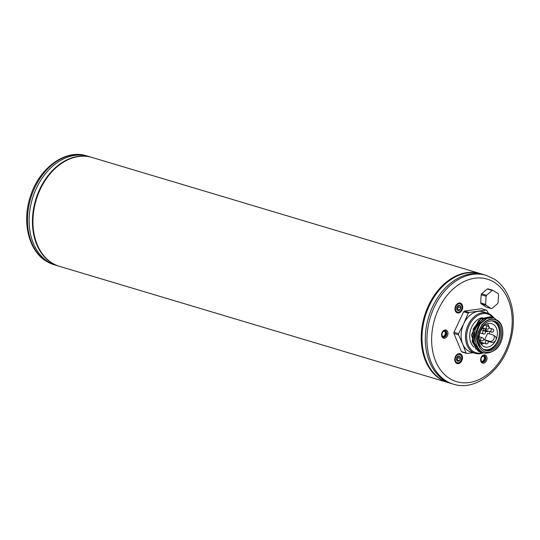 <?xml version="1.0" encoding="UTF-8"?>
<svg xmlns="http://www.w3.org/2000/svg" width="540" height="540" viewBox="0 0 540 540"><rect width="100%" height="100%" fill="white"/><g stroke="black" fill="none" stroke-linecap="round" stroke-linejoin="round"><path stroke-width="0.81" d="M481.073 273.821C460.532 266.976 434.626 285.944 425.783 313.929C416.833 339.41 423.448 368.705 440.728 379.134L448.504 382.705A56.828 41.29 -73.3 0 1 440.822 379.181A56.828 41.29 -73.3 0 1 427.093 310.952A56.828 41.29 -73.3 0 1 481.073 273.821L484.373 274.806A56.828 41.29 106.7 0 0 430.394 311.938A56.828 41.29 106.7 0 0 444.13 380.167A56.828 41.29 106.7 0 0 451.805 383.697L453.445 384.183C476.091 391.675 503.591 369.394 510.854 339.35C517.475 315.252 510.577 289.136 494.073 278.998L486.014 275.299A56.828 41.29 106.7 0 0 432.034 312.431A56.828 41.29 106.7 0 0 445.77 380.66A56.828 41.29 106.7 0 0 453.445 384.183M455.639 305.951A5.13 3.726 106.7 0 0 457.299 312.89A5.13 3.726 106.7 0 0 462.038 310.034A5.13 3.726 106.7 0 0 460.242 303.062A5.13 3.726 106.7 0 0 455.639 305.951M455.423 356.603A5.13 3.726 106.7 0 0 457.083 363.535A5.13 3.726 106.7 0 0 461.822 360.686A5.13 3.726 106.7 0 0 460.026 353.707A5.13 3.726 106.7 0 0 455.423 356.603M486.014 275.299L484.373 274.806A56.828 41.29 106.7 0 0 430.394 311.938A56.828 41.29 106.7 0 0 444.13 380.167A56.828 41.29 106.7 0 0 451.805 383.697L448.504 382.705M491.94 320.956A14.81 10.76 -73.3 0 1 492.541 321.111A14.81 10.76 -73.3 0 1 494.539 322.029A14.81 10.76 106.7 0 1 498.116 339.809A14.81 10.76 106.7 0 1 484.049 349.481L483.584 349.346M483.469 349.286A14.81 10.76 106.7 0 0 484.049 349.481M494.667 336.002C496.118 336.69 496.51 338.067 495.848 340.119A12.11 8.802 -73.3 0 1 484.826 346.903A12.11 8.802 -73.3 0 1 479.864 332.775A12.11 8.802 -73.3 0 1 491.764 323.69A12.11 8.802 -73.3 0 1 497.016 336.704A12.11 8.802 -73.3 0 1 495.848 340.119C494.687 341.942 493.29 342.704 491.663 342.394L487.904 341.273M489.368 333.869A12.11 8.802 106.7 0 0 489.645 331.533M489.368 328.023A12.11 8.802 106.7 0 0 487.499 323.831M481.336 344.439A12.11 8.802 106.7 0 0 483.813 343.136M484.623 339.741L490.03 341.354A3.564 2.403 -57.5 0 0 493.729 339.161A3.564 2.403 -57.5 0 0 493.452 335.151A3.564 2.403 -57.5 0 0 493.04 334.962L487.634 333.349L484.623 339.741L485.244 340.132M483.779 328.185A2.612 1.897 106.7 0 0 484.319 330.797M464.454 311.074L469.037 312.444L486.196 310.082L481.613 308.711L464.454 311.074A23.936 17.388 106.7 0 0 463.617 311.789L453.978 332.262A23.936 17.388 106.7 0 0 453.911 333.47L461.437 351.587A23.936 17.388 106.7 0 0 462.213 352.08L466.796 353.45A23.936 17.388 -73.3 0 1 466.02 352.957L462.699 344.034L458.501 334.841A23.936 17.388 106.7 0 1 458.561 333.632L463.82 323.528L468.2 313.16L463.617 311.789M486.196 310.082A23.936 17.388 -73.3 0 1 486.972 310.574L488.464 313.463M469.037 312.444A23.936 17.388 106.7 0 0 468.2 313.16M493.661 317.689A21.033 15.282 106.7 0 0 487.33 313.058L482.963 311.749A21.033 15.282 106.7 0 0 478.055 311.398A21.033 15.282 106.7 0 0 463.82 323.528A21.033 15.282 106.7 0 0 462.699 344.034A21.033 15.282 106.7 0 0 470.907 352.046L475.281 353.356A21.033 15.282 106.7 0 0 483.125 352.951M473.263 352.748L466.796 353.45M487.33 313.058A21.033 15.282 106.7 0 0 468.187 324.837A21.033 15.282 106.7 0 0 475.281 353.356M492.946 317.493A20.203 14.675 106.7 0 0 469.253 325.33A20.203 14.675 106.7 0 0 468.545 345.85A20.203 14.675 106.7 0 0 482.369 352.735M482.436 317.642A16.18 11.752 106.7 0 0 470.489 330.352A16.18 11.752 106.7 0 0 474.127 347.207M478.69 320.348L471.38 335.009L475.976 349.286M482.558 352.789L480.161 351.675C471.994 347.146 471.791 330.466 479.452 322.272L485.764 317.662L493.101 317.554M481.7 352.505L478.427 351.155L472.527 341.935L473.573 328.934L480.911 318.823L490.651 316.791L491.366 317.034M492.237 317.264L482.375 319.248L475.031 329.353L473.992 342.414L479.878 351.594L482.416 352.748M490.509 316.75L480.62 318.742L473.296 328.84L472.244 341.834L478.143 351.074L480.83 352.276M482.699 352.836L485.622 353.261M500.783 324.034L494.114 317.824L486.965 318.391L480.391 323.777C475.261 332.957 475.18 341.084 480.148 348.165A16.868 12.258 106.7 0 0 499.433 344.837A16.868 12.258 106.7 0 0 497.266 320.74A16.868 12.258 -73.3 0 0 478.264 332.843C476.759 338.857 477.387 343.966 480.148 348.165L477.421 340.855L478.15 332.154L482.092 324.446L488.126 319.829M478.264 332.843C482.483 321.253 488.774 317.048 497.151 320.213C505.285 324.52 504.61 342.185 495.632 349.603C485.534 356.292 478.791 353.45 475.409 341.091C474.782 334.078 476.618 327.949 480.904 322.704L487.181 318.101L493.979 317.783M475.409 341.091A18.407 13.372 -73.3 0 1 480.391 323.777M496.625 322.097A15.35 11.151 -73.3 0 1 499.723 341.962A15.35 11.151 -73.3 0 1 483.678 349.603A15.35 11.151 -73.3 0 1 482.807 348.968A15.35 11.151 -73.3 0 1 479.466 332.654A15.35 11.151 -73.3 0 1 491.218 320.855A15.35 11.151 -73.3 0 1 496.625 322.097M490.705 320.929A14.931 10.847 106.7 0 1 493.445 321.253A14.931 10.847 106.7 0 1 495.464 322.178A14.931 10.847 -73.3 0 1 499.075 340.106A14.931 10.847 -73.3 0 1 484.886 349.866A14.931 10.847 -73.3 0 1 482.875 348.935A14.931 10.847 106.7 0 1 482.423 348.631M461.437 351.587L466.02 352.957M453.978 332.262L458.561 333.632M453.911 333.47L458.501 334.841M500.668 342.562A16.868 12.258 106.7 0 0 494.984 319.694A16.868 12.258 106.7 0 0 479.635 329.137A16.868 12.258 106.7 0 0 485.318 352.013A16.868 12.258 106.7 0 0 500.668 342.562M480.674 273.706A56.828 41.29 106.7 0 0 480.276 273.584A56.828 41.29 106.7 0 0 428.558 305.411A56.828 41.29 106.7 0 0 440.033 378.945A56.828 41.29 106.7 0 0 447.707 382.469A56.828 41.29 106.7 0 0 448.106 382.583M480.276 273.584L92.016 157.451A56.828 41.29 106.7 0 0 40.291 189.277A56.828 41.29 106.7 0 0 51.773 262.811A56.828 41.29 106.7 0 0 59.447 266.335L447.707 382.469M53.987 264.701L55.627 265.194A56.828 41.29 -73.3 0 1 47.952 261.664A56.828 41.29 -73.3 0 1 34.216 193.435A56.828 41.29 -73.3 0 1 88.196 156.303L91.76 157.369A56.828 41.29 106.7 0 0 91.496 157.295A56.828 41.29 106.7 0 0 37.523 194.42A56.828 41.29 106.7 0 0 51.253 262.656A56.828 41.29 106.7 0 0 58.928 266.18L55.627 265.194A56.828 41.29 -73.3 0 1 47.952 261.664A56.828 41.29 -73.3 0 1 34.216 193.435A56.828 41.29 -73.3 0 1 88.196 156.303L86.555 155.817A56.828 41.29 -73.3 0 0 32.575 192.942A56.828 41.29 -73.3 0 0 46.312 261.178A56.828 41.29 -73.3 0 0 53.987 264.701L45.927 261.002C28.229 250.209 21.776 221.056 30.591 195.811C39.339 168.048 65.232 148.844 86.555 155.817M455.51 311.276A4.766 3.463 106.7 0 0 457.009 312.417A4.766 3.463 106.7 0 0 461.342 309.751A4.766 3.463 106.7 0 0 459.743 303.298A4.766 3.463 106.7 0 0 457.859 303.426M456.017 306.248A4.286 3.112 106.7 0 0 456.881 311.789A4.286 3.112 106.7 0 0 461.363 309.656A4.286 3.112 106.7 0 0 460.499 304.108A4.286 3.112 106.7 0 0 456.017 306.248M460.688 307.679L459.567 310.061L457.569 310.338A2.659 1.931 -73.3 0 1 456.692 308.225A2.659 1.931 -73.3 0 1 457.029 306.889A2.659 1.931 -73.3 0 1 457.812 305.843A2.659 1.931 -73.3 0 1 459.81 305.566A2.659 1.931 -73.3 0 1 460.688 307.679A2.659 1.931 -73.3 0 1 460.35 309.008A2.659 1.931 -73.3 0 1 459.567 310.061A2.659 1.931 -73.3 0 1 457.569 310.338L456.692 308.225L457.812 305.843L459.81 305.566L460.688 307.679L458.413 306.997L457.913 305.795M459.567 310.061L457.292 309.38L458.413 306.997M455.294 361.921A4.766 3.463 106.7 0 0 456.793 363.069A4.766 3.463 106.7 0 0 461.126 360.396A4.766 3.463 106.7 0 0 459.526 353.943A4.766 3.463 106.7 0 0 457.643 354.071M455.8 356.893A4.286 3.112 106.7 0 0 456.665 362.435A4.286 3.112 106.7 0 0 461.147 360.302A4.286 3.112 106.7 0 0 460.283 354.76A4.286 3.112 106.7 0 0 455.8 356.893M460.471 358.324L459.351 360.707L457.353 360.983A2.659 1.931 -73.3 0 1 456.476 358.87A2.659 1.931 -73.3 0 1 456.813 357.541A2.659 1.931 -73.3 0 1 457.596 356.488A2.659 1.931 -73.3 0 1 459.594 356.211A2.659 1.931 -73.3 0 1 460.471 358.324A2.659 1.931 -73.3 0 1 460.134 359.654A2.659 1.931 -73.3 0 1 459.351 360.707A2.659 1.931 -73.3 0 1 457.353 360.983L456.476 358.87L457.596 356.488L459.594 356.211L460.471 358.324L458.197 357.642L457.697 356.44M459.351 360.707L457.076 360.025L458.197 357.642M481.16 294.766L480.708 302.926L485.629 304.391L486.074 296.237L481.16 294.766A9.288 6.75 -73.3 0 1 481.599 293.828L487.262 288.995L492.176 290.466A9.288 6.75 106.7 0 1 492.966 290.358L498.184 293.686A9.288 6.75 106.7 0 1 498.528 294.523L498.083 302.677A9.288 6.75 106.7 0 1 497.644 303.615L491.974 308.448A9.288 6.75 -73.3 0 1 491.191 308.556L485.973 305.222A9.288 6.75 -73.3 0 1 485.629 304.391M491.191 308.556L486.277 307.084L481.059 303.757A9.288 6.75 -73.3 0 1 480.708 302.926M492.966 290.358L488.052 288.887A9.288 6.75 106.7 0 0 487.262 288.995M481.059 303.757L485.973 305.222M481.599 293.828L486.513 295.292A9.288 6.75 106.7 0 0 486.074 296.237M486.513 295.292L492.176 290.466M494.471 282.454A53.507 38.88 106.7 0 0 438.541 309.103A53.507 38.88 106.7 0 0 449.354 378.338A53.507 38.88 106.7 0 0 505.285 351.689A53.507 38.88 106.7 0 0 494.471 282.454M482.031 362.88A4.259 3.092 -73.3 0 1 481.167 357.372A4.259 3.092 -73.3 0 1 485.615 355.252A4.259 3.092 -73.3 0 1 486.479 360.761A4.259 3.092 -73.3 0 1 482.031 362.88M442.955 337.946A4.259 3.092 -73.3 0 1 442.098 332.438A4.259 3.092 -73.3 0 1 446.546 330.318A4.259 3.092 -73.3 0 1 447.41 335.826A4.259 3.092 -73.3 0 1 442.955 337.946M483.84 355.556A3.409 2.477 -73.3 0 1 483.941 355.617A3.409 2.477 -73.3 0 1 484.853 359.458A3.409 2.477 -73.3 0 1 481.91 362.009C480.209 359.019 480.971 356.879 484.225 355.61A3.429 2.491 -73.3 0 1 484.731 355.833A3.429 2.491 -73.3 0 1 485.548 359.978A3.429 2.491 -73.3 0 1 482.261 362.178A3.429 2.491 -73.3 0 1 481.977 362.057M482.983 355.779A2.909 2.113 -73.3 0 1 483.415 355.968A2.909 2.113 -73.3 0 1 484.103 359.485A2.909 2.113 -73.3 0 1 481.315 361.355M443.914 330.845A2.909 2.113 -73.3 0 1 444.339 331.034A2.909 2.113 -73.3 0 1 445.034 334.55A2.909 2.113 -73.3 0 1 442.246 336.42M444.771 330.622A3.409 2.477 -73.3 0 1 444.872 330.683A3.409 2.477 -73.3 0 1 445.784 334.523A3.409 2.477 -73.3 0 1 442.841 337.075M443.192 337.244L442.854 337.082C441.133 334.085 441.902 331.945 445.156 330.676A3.429 2.491 -73.3 0 1 445.662 330.899A3.429 2.491 -73.3 0 1 446.479 335.043A3.429 2.491 -73.3 0 1 443.192 337.244A3.429 2.491 -73.3 0 1 442.908 337.122M490.03 341.354L491.663 342.394M480.425 340.524A2.2 1.6 106.7 0 0 480.809 342.644A2.2 1.6 106.7 0 0 482.531 342.752M485.926 328.826A2.2 1.6 106.7 0 0 486.317 330.939A2.2 1.6 106.7 0 0 488.032 331.054M482.031 328.232A2.2 1.6 106.7 0 0 483.327 328.05M479.858 340.355A2.612 1.897 106.7 0 0 479.743 341.307M480.425 342.995A2.612 1.897 106.7 0 0 480.958 343.298A2.612 1.897 106.7 0 0 482.652 342.792M485.365 328.658A2.612 1.897 106.7 0 0 486.466 331.594A2.612 1.897 106.7 0 0 488.16 331.088M483.543 328.111L481.788 328.597A2.612 1.897 106.7 0 0 483.449 328.084M479.452 322.272L480.445 323.257M485.028 325.127L487.85 325.971A1.64 1.64 0 0 1 488.869 328.226A1.64 1.64 0 0 1 486.905 329.117A1.64 1.195 106.7 0 1 486.689 329.015A1.64 1.195 -73.3 0 1 486.29 327.044A1.64 1.195 -73.3 0 1 487.85 325.971A1.64 1.195 -73.3 0 1 488.072 326.072M483.476 339.606L487.053 340.673A1.64 1.64 0 0 1 488.072 342.934A1.64 1.64 0 0 1 486.108 343.825A1.64 1.195 106.7 0 1 485.885 343.724A1.64 1.195 -73.3 0 1 485.494 341.746A1.64 1.195 -73.3 0 1 487.053 340.673A1.64 1.195 -73.3 0 1 487.276 340.781M488.983 327.908L492.554 328.975A1.64 1.64 0 0 1 493.58 331.236A1.64 1.64 0 0 1 491.616 332.12A1.64 1.195 106.7 0 1 491.393 332.019A1.64 1.195 -73.3 0 1 490.995 330.048A1.64 1.195 -73.3 0 1 492.554 328.975A1.64 1.195 -73.3 0 1 492.777 329.076M479.189 336.731L482.342 337.669A1.64 1.64 0 0 1 483.368 339.93A1.64 1.64 0 0 1 481.403 340.821A1.64 1.195 106.7 0 1 481.181 340.72A1.64 1.195 -73.3 0 1 480.782 338.742A1.64 1.195 -73.3 0 1 482.342 337.669A1.64 1.195 -73.3 0 1 482.564 337.77M481.066 329.825L484.286 330.784A1.64 1.64 0 0 1 485.312 333.045A1.64 1.64 0 0 1 483.347 333.936A1.64 1.195 106.7 0 1 483.125 333.835A1.64 1.195 -73.3 0 1 482.726 331.857A1.64 1.195 -73.3 0 1 484.286 330.784A1.64 1.195 -73.3 0 1 484.508 330.885M492.541 321.111L492.075 320.969M493.452 335.151L495.099 336.197M480.512 343.163L481.714 343.339L482.74 342.812M483.685 339.667L483.516 339.221M489.193 327.969L489.024 327.524M484.9 331.128L487.222 331.634L488.248 331.115M486.905 329.117L482.375 327.76M486.108 343.825L480.492 342.144M491.616 332.12L486 330.446M481.403 340.821L479.466 340.24M483.347 333.936L479.831 332.883M457.009 312.417L456.145 312.161M459.743 303.298L458.872 303.035M456.793 363.069L455.929 362.806M459.526 353.943L458.656 353.68"/></g></svg>
